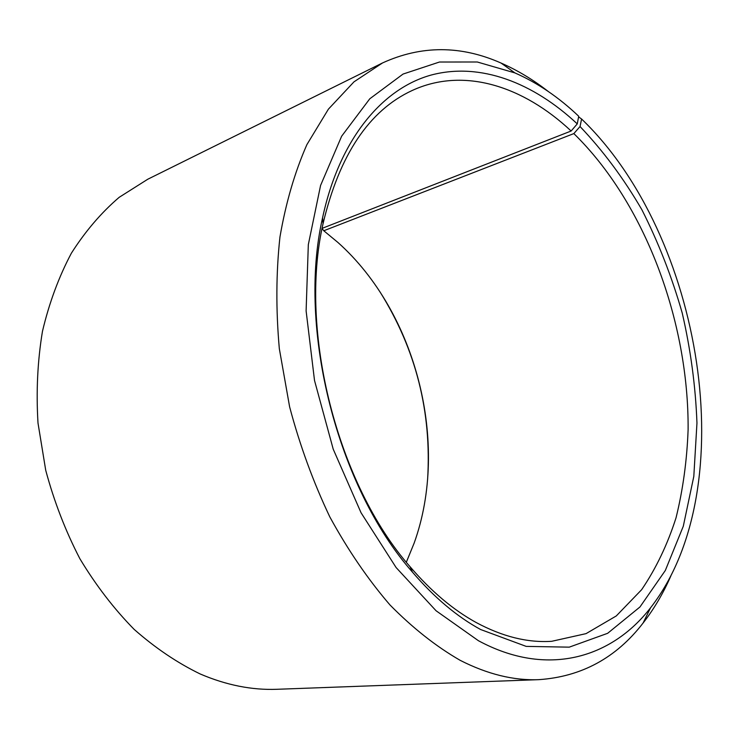 <?xml version="1.0" encoding="UTF-8"?>
<svg xmlns="http://www.w3.org/2000/svg" width="739" height="739" viewBox="0 0 739 739"><rect width="100%" height="100%" fill="white"/><g stroke="black" fill="none" stroke-linecap="round" stroke-linejoin="round"><path stroke-width="1.11" d="M406.33 562.231L414.163 543.063C449.866 443.945 416.556 312.597 337.926 242.466L323.784 230.753L322.075 228.517M578.609 116.873L581.593 119.016C702.549 235.094 743.979 488.036 650.551 607.8C611.375 658.375 546.851 677.672 478.41 640.704L436.065 610.756L396.113 567.552L361.057 512.764L333.224 449.183L314.518 380.493L306.112 310.907L308.32 244.646L320.578 185.443L341.649 136.198L369.786 98.786L403.051 74.066L439.474 62.021L477.274 61.993L514.898 72.902C537.475 82.805 558.749 97.252 578.72 116.254L577.261 123.884L571.127 131.015C523.434 86.232 463.787 66.575 412.029 90.564C369.075 110.48 339.413 154.857 323.045 223.686C298.464 330.804 337.372 484.221 410.025 566.665C431.086 591.255 453.127 609.869 476.147 622.506C502.372 636.621 527.554 642.884 551.691 641.304L586.064 633.628L616.289 615.938L641.618 589.713C655.983 568.587 667.456 544.615 676.037 517.799C682.947 489.818 686.974 460.434 688.111 429.645C688.877 321.068 644.796 202.828 573.843 133.593L323.784 230.753M577.261 123.884C533.41 82.796 480.359 61.937 431.16 75.045C382.285 88.569 339.441 139.08 322.573 217.783C297.115 328.199 337.427 487.149 412.427 572.088C434.153 597.417 456.868 616.557 480.553 629.489L526.186 646.385L569.252 647.152L607.652 633.305L639.965 606.968L665.312 570.499L683.298 526.233L693.81 476.406L696.96 423.05C695.584 386.358 690.679 349.695 682.226 313.05C671.89 276.903 658.449 242.484 641.905 209.784C623.744 178.533 603.126 150.784 580.041 126.535L573.843 133.593M548.116 91.368C533.031 79.618 517.337 70.177 501.042 63.046C460.859 45.264 421.35 45.227 382.525 62.944L353.981 81.844L328.412 109.15L306.897 144.613C294.815 172.067 285.827 202.865 279.952 237.007C276.072 272.663 275.869 309.881 279.324 348.679L289.623 406.884C299.868 445.423 313.262 482.077 329.797 516.866C347.866 549.945 367.92 579.311 389.97 604.945C412.759 628.058 436.176 646.533 460.212 660.352C487.5 674.254 513.734 680.684 538.925 679.649C581.501 676.721 616.206 657.867 643.059 623.069C653.997 609.047 663.289 593.269 670.947 575.736M382.525 62.944L147.8 179.217L119.173 197.322C101.271 212.647 85.345 231.252 71.406 253.154C58.871 276.755 49.217 302.814 42.465 331.321C37.56 360.891 36.072 391.476 38.003 423.077L45.716 470.244C54.039 501.319 65.429 530.814 79.877 558.721C95.858 585.251 113.945 608.807 134.156 629.388C155.236 647.964 177.231 662.818 200.14 673.95C226.273 685.155 251.944 690.263 277.143 689.284L538.925 679.649M427.595 479.565C431.77 411.928 415.909 349.371 380.003 291.896M581.593 119.016L580.041 126.535M571.127 131.015L322.102 228.36M514.898 72.902L501.042 63.046M650.551 607.8L643.059 623.069M410.025 566.665L412.427 572.088M323.045 223.686L322.573 217.783"/></g></svg>
